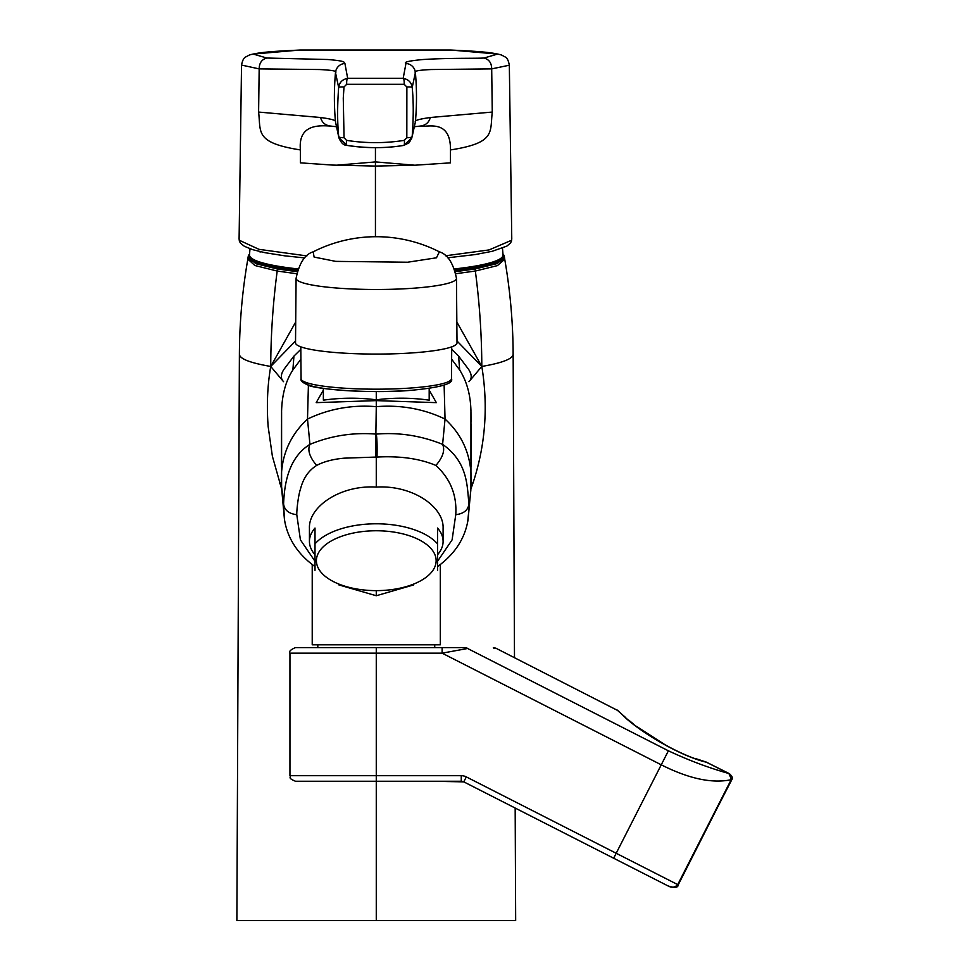 <?xml version="1.0" encoding="UTF-8"?>
<svg xmlns="http://www.w3.org/2000/svg" width="969" height="969" viewBox="0 0 969 969"><rect width="100%" height="100%" fill="white"/><g stroke="black" fill="none" stroke-linecap="round" stroke-linejoin="round"><path stroke-width="1.45" d="M677.719 884.612C674.993 887.531 671.759 887.967 668.016 885.92L463.788 781.862L613.656 858.231L616.187 853.265L466.307 776.896A11.143 11.143 0 0 0 461.256 775.684L289.949 775.684C291.39 777.392 287.054 777.816 295.521 781.256L376.275 781.256L376.275 653.167L442.118 653.167L467.591 648.491L442.118 653.167L661.258 764.82C688.789 778.737 712.094 783.703 731.171 779.718L677.719 884.612L616.187 853.265L668.392 750.805C689.032 760.471 709.211 768.042 728.906 773.516L731.668 779.96L677.719 884.612M668.016 885.92C674.703 888.101 678.094 887.749 678.215 884.867C678.094 887.749 674.703 888.101 668.016 885.92L643.622 873.493M432.428 781.256L463.788 781.862A5.572 5.572 0 0 0 461.256 781.256L376.275 781.256L376.275 920.55L333.942 920.55M731.486 779.875L678.215 884.867M289.949 775.684L289.949 653.167C288.762 651.483 290.615 649.63 295.521 647.595L465.217 647.595L442.118 647.595L442.118 653.167M465.217 647.595A5.572 4.373 90 0 1 467.591 648.491C504.558 648.116 504.558 648.116 467.591 648.491L668.392 750.805M617.907 710.592L495.874 648.2L493.766 648.225M289.949 653.167L376.275 653.167L376.275 647.595L317.808 647.595L317.808 644.809M312.224 564.515L312.224 644.809L440.314 644.809L440.314 564.515M413.654 584.913L376.275 595.741L338.884 584.913M429.182 390.107L436.341 402.644L376.275 400.621L376.275 406.653C400.839 404.703 423.768 408.845 445.037 419.056C464.175 436.656 472.799 459.245 470.934 486.826L470.946 412.14M467.7 521.819L470.886 489.708M451.711 349.361L458.603 356.107L468.524 369.25C471.939 374.47 472.085 378.625 468.96 381.689L481.811 366.452C488.4 406.714 485.384 445.801 472.751 483.725L470.91 488.97M451.627 359.136L459.669 370.001C466.767 381.205 470.534 394.831 470.946 410.88M515.665 920.55L376.275 920.55L515.665 920.55L515.169 808.037M300.826 349.361L293.934 356.107L284.026 369.25C280.622 374.385 280.465 378.54 283.578 381.689L270.726 366.452C267.444 385.492 266.584 405.526 268.147 426.542L272.386 456.254L281.64 488.994M296.502 273.706L277.195 271.041A578.541 441.743 99.6 0 0 270.726 366.452C250.196 362.915 239.755 358.869 239.391 354.315L236.872 920.55L376.275 920.55M456.036 273.682L475.343 271.041A578.541 441.743 80.4 0 1 481.811 366.452L457.005 340.991M455.612 271.647L475.137 268.982L475.343 271.041L497.412 265.615L504.728 259.22C510.191 290.676 513.001 322.374 513.146 354.303L513.146 354.303C512.783 358.869 502.342 362.915 481.811 366.452L456.835 322.011M475.137 268.982L497.218 263.544L504.474 257.379L504.268 256.191A128.041 17.817 0 0 0 502.996 254.084M455.345 270.642A128.041 17.817 0 0 0 504.268 256.191M260.031 252.025L260.806 251.807M297.362 270.085A125.849 17.515 180 0 1 261.4 263.592C252.352 260.225 248.379 257.33 249.493 254.92A126.782 17.648 0 0 0 297.749 268.91M249.542 254.084A128.041 17.817 0 0 0 248.27 256.191A128.041 17.817 0 0 0 297.192 270.642M454.788 268.91A126.782 17.648 0 0 0 503.044 254.92C504.159 257.33 500.186 260.225 491.15 263.592A125.849 17.515 180 0 1 455.176 270.085M414.962 165.227L375.439 161.908L336.219 165.239M239.222 240.227L239.101 238.701L239.222 240.227L258.977 249.336L306.907 255.913M445.486 255.792L489.066 249.929L511.656 240.227L511.765 238.701L511.656 240.227M511.765 238.737L509.331 65.214C508.422 60.357 506.981 57.583 505.006 56.892L501.554 55.039C490.556 51.684 469.178 51.006 450.767 50.025L497.642 54.07L484.003 58.031C474.931 58.552 449.531 57.861 423.017 59.521C409.051 60.829 403.358 62.149 405.95 63.482L403.189 78.356C408.458 79.349 411.462 82.389 412.213 87.452C413.593 101.709 413.581 118.048 412.164 136.472L415.41 121.791C414.175 120.544 419.141 119.114 430.321 117.503L492.264 112.065C489.89 132.268 495.958 142.843 450.755 149.892L450.464 149.916C450.827 118.279 426.626 127.666 420.243 126.067L414.393 126.733M375.439 161.908L375.439 147.663L375.439 166.062L414.284 165.251L450.464 162.853L450.464 149.916M509.331 65.214L491.695 68.884L431.217 69.538C418.838 70.083 413.557 71.1 415.386 72.578A278.478 277.982 12.6 0 1 415.41 121.791L412.164 136.472A7.243 1.817 -175 0 1 406.823 137.731L404.352 140.348C385.044 143.4 365.773 143.4 346.514 140.348L344.056 137.731L343.268 98.123L344.007 86.98L346.672 84.303L404.194 84.303L406.871 86.98L406.823 137.731M411.97 137.719L403.855 145.398M404.352 140.348A7.243 1.441 -99 0 1 403.77 145.423L403.77 145.423A7.243 1.441 -99 0 1 403.685 145.423C386.013 148.378 367.178 148.378 347.181 145.423L338.92 137.816L338.702 136.472C337.297 122.397 337.273 106.057 338.653 87.452C339.416 82.365 342.42 79.337 347.677 78.356L403.189 78.356A7.243 1.635 94.7 0 1 404.194 84.303M346.672 84.303A7.243 1.635 85.3 0 1 347.677 78.356L344.916 63.482C343.595 62.149 346.684 61.108 327.679 59.509L266.85 58.031L253.236 54.07L300.111 50.025L450.767 50.025M492.264 112.065L491.695 68.884C491.61 62.985 489.042 59.363 484.003 58.031M375.439 236.702L375.439 166.062L332.609 165.081L300.402 162.853L300.402 149.916C297.967 123.814 319.734 125.425 330.623 126.067L336.473 126.733M338.896 137.719L335.468 121.791C336.461 120.422 331.495 118.993 320.545 117.503L258.602 112.065C261.049 132.159 254.532 142.625 300.124 149.892L300.402 149.916M344.007 86.98A7.243 0.969 4.8 0 0 338.653 87.452L335.492 72.578C337.684 71.173 332.355 70.156 319.491 69.538L259.171 68.884L241.535 65.068M258.602 112.065L259.171 68.884C259.268 62.973 261.824 59.351 266.85 58.031M248.27 256.191L248.064 257.391L255.949 263.738L277.4 268.982L296.926 271.647M437.528 561.293L452.099 539.878L455.757 514.684C463.679 513.727 468.075 510.166 468.948 504.001C467.01 486.608 468.318 462.54 442.603 444.359L445.037 419.056L444.129 385.153M323.367 388.387L323.367 400.173C340.846 397.665 358.482 397.544 376.275 399.809C394.068 397.544 411.704 397.665 429.182 400.173L429.182 388.387M376.275 400.621L316.197 402.644L323.367 390.119M376.275 391.549L376.275 399.809M456.46 278.321A80.185 11.156 0 0 1 414.708 288.12A80.185 11.156 0 0 1 296.09 278.321L295.521 342.832A80.754 11.24 0 0 0 414.986 352.704A80.754 11.24 0 0 0 457.017 342.832L456.46 278.321C453.347 263.18 447.642 254.35 439.369 251.819A139.233 139.233 0 0 0 313.169 251.831L314.113 257.076L335.698 261.376L407.634 262.224L436.486 257.79L439.369 251.831M455.757 514.684C457.017 495.195 450.403 478.783 435.917 465.459C442.954 457.114 445.183 450.088 442.603 444.359C421.031 435.626 398.913 432.21 376.275 434.112L376.275 434.112C377.026 438.509 377.28 446.152 377.002 457.053A345.679 259.292 175.5 0 0 376.275 457.053L376.275 434.112C353.358 432.247 331.253 435.65 309.935 444.359L307.5 419.056C288.229 437.043 279.593 459.633 281.604 486.826L281.422 472.993M435.917 465.459C419.819 458.64 400.185 455.83 377.002 457.053M315.01 561.293L300.426 539.854L296.78 514.684C296.708 508.592 298.549 494.42 300.463 489.139C303.176 478.383 308.566 470.486 316.657 465.435C323.888 461.583 333.082 459.161 344.225 458.167L376.275 457.053L376.275 487.092C340.276 484.779 308.493 506.86 309.438 528.19L309.438 541.392A66.825 33.418 -0 0 1 315.01 528.044L315.01 570.329M437.528 570.559L437.528 528.044A66.825 33.418 -0 0 1 443.099 541.392L443.099 528.19C443.972 506.811 412.382 484.815 376.275 487.092L376.275 457.053M443.099 541.392A66.825 33.418 -0 0 1 437.528 554.752M315.01 554.752A66.825 33.418 -0 0 1 309.438 541.392M316.403 560.688A59.872 29.93 180 0 0 376.275 590.63A59.872 29.93 180 0 0 436.135 560.688A59.872 29.93 180 0 0 376.275 530.758A59.872 29.93 180 0 0 316.403 560.688M316.657 465.435C309.583 457.114 307.343 450.088 309.935 444.359C288.774 457.489 284.389 483.034 283.59 504.001L281.604 486.826L281.591 412.091M296.78 514.684C288.859 513.727 284.462 510.166 283.59 504.001L284.45 519.566C287.381 537.674 296.902 552.863 312.999 565.109L312.939 565.06M285.407 524.495L284.45 519.566M277.4 268.982L277.195 271.041L254.835 265.494L247.846 259.086M295.702 322.011L270.726 366.452L295.533 340.991M300.911 359.124L292.88 370.001C285.855 380.672 282.1 394.298 281.591 410.88M308.408 385.153L307.5 419.056C329.048 408.797 351.965 404.667 376.275 406.653L375.536 457.053M617.071 709.95L623.14 715.51C635.555 728.446 677.137 755.311 706.51 762.264L728.906 773.516M705.602 761.985L706.51 762.264M437.528 543.851A66.825 33.418 180 0 0 376.275 523.793A66.825 33.418 180 0 0 315.01 543.851M461.256 781.256L461.256 775.684M463.788 781.862L466.307 776.896M376.275 590.63L376.275 595.741M459.669 370.001L458.603 356.107M471.019 482.126L472.751 483.725M239.331 241.051L240.506 243.219L244.394 246.308L252.824 249.711L265.094 252.715L284.741 255.828L304.69 257.924M420.243 126.067C425.585 125.413 428.94 122.566 430.321 117.503M405.95 63.482A10.029 10.005 -169.8 0 1 415.386 72.578L412.213 87.452A7.243 0.969 175.2 0 0 406.871 86.98M344.056 137.731A7.243 1.817 -5 0 1 338.702 136.472L335.468 121.791A278.478 277.982 167.4 0 1 335.492 72.578A10.029 10.005 -10.2 0 1 344.916 63.482M330.623 126.067C325.293 125.413 321.938 122.554 320.545 117.503M347.181 145.423A7.243 1.441 -81 0 1 347.096 145.423L347.096 145.423A7.243 1.441 -81 0 1 346.514 140.348M303.878 381.544A72.396 10.078 0 0 0 410.977 390.289M412.309 387.903A75.182 10.465 0 0 0 451.457 378.734C453.88 383.651 440.459 387.515 411.195 390.313C370.861 393.971 313.035 389.041 307.815 384.947C302.534 382.646 300.293 380.575 301.08 378.734A75.182 10.465 0 0 0 412.309 387.903M437.528 566.15L439.599 565.06M315.01 566.15L312.999 565.109L315.01 566.574M239.391 354.315L239.391 354.303C239.537 322.374 242.347 290.676 247.81 259.22L248.064 257.391M281.519 482.126L279.787 483.725M292.88 370.001L293.934 356.107M732.128 778.301L731.668 779.96C733.133 778.095 732.213 775.927 728.93 773.444L706.086 762.009C677.113 755.081 635.93 728.531 623.733 715.873L623.14 715.51M495.874 648.2L493.342 647.595M434.73 647.595L434.73 644.809M470.922 488.509L471.116 472.993M470.946 411.522L470.995 421.709M470.946 412.213L470.946 411.571M504.474 257.379L504.728 259.22M502.487 248.173L503.044 254.92M249.99 248.767L249.493 254.92M511.535 241.051L510.409 243.158L506.787 246.138L492.191 251.31L475.27 254.556L447.714 257.79M338.92 137.816C341.027 142.94 343.753 145.483 347.096 145.423C365.991 148.402 384.875 148.402 403.77 145.423L409.136 142.758L411.946 137.816M239.101 238.737L241.535 65.105C242.444 60.393 243.873 57.655 245.823 56.917L249.384 55.015C260.588 51.648 282.318 50.982 300.111 50.025M471.152 466.343L471.007 424.446M451.457 378.734L451.736 346.841M296.09 278.321C299.203 263.18 304.896 254.35 313.169 251.831M301.08 378.734L300.802 346.841M470.91 488.376L468.088 519.602M437.528 566.574L439.551 565.097C455.636 552.863 465.156 537.686 468.088 519.566M513.146 354.303L514.491 657.685M281.591 411.522L281.555 421.709M281.531 424.446L281.385 466.343M284.462 519.602L281.628 488.376M705.844 761.937L695.742 758.63M667.229 746.154L636.354 726.265M633.205 723.807L628.663 720.1M625.465 717.387L622.522 714.807M619.712 712.251L617.968 710.652M623.733 715.873L618.198 711.016M729.681 773.88L732.043 777.114"/></g></svg>
